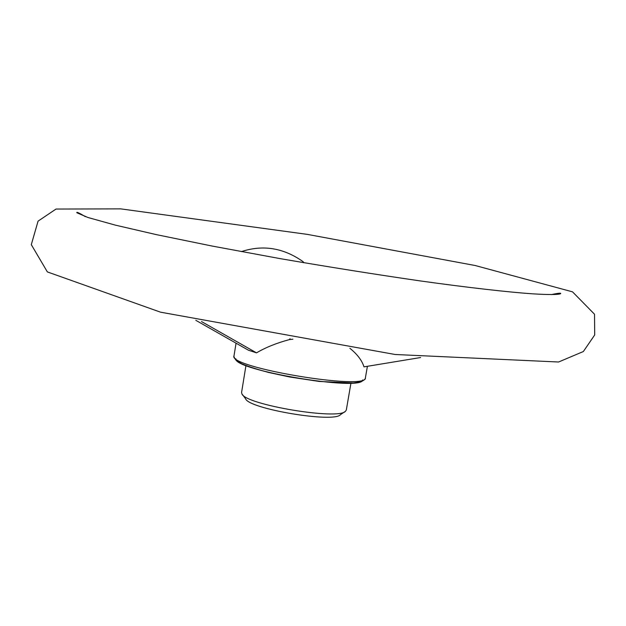 <?xml version="1.0" encoding="UTF-8"?>
<svg xmlns="http://www.w3.org/2000/svg" width="626" height="626" viewBox="0 0 626 626"><rect width="100%" height="100%" fill="white"/><g stroke="black" fill="none" stroke-linecap="round" stroke-linejoin="round"><path stroke-width="0.94" d="M349.895 348.291C357.25 354.23 361.953 360.42 363.996 366.859L420.625 357.532M292.898 339.182L289.384 339.605C276.575 343.04 265.62 347.461 256.511 352.853L201.494 321.545M289.384 339.605L290.057 338.689M242.442 394.568L245.588 398.778C248.772 408.895 334.167 423.192 340.474 414.655L344.816 411.697M303.602 262.685L302.984 261.59C283.492 247.865 262.951 244.539 241.37 251.613M256.511 352.853L248.412 350.208L195.828 320.316M302.984 261.59L303.993 262.756M245.948 365.553L241.581 392.455L241.918 393.864C245.189 404.709 338.916 420.398 345.544 411.204L346.319 409.983L350.943 383.12M235.845 358.706C232.496 370.083 362.196 391.79 362.728 379.943M234.007 355.826C227.371 367.399 367.908 390.914 365.404 377.814C365.396 379.333 363.518 380.749 359.793 382.056L353.338 382.987L319.315 381.461L289.658 376.985L268.914 372.525C256.269 369.152 247.074 366.155 241.331 363.542L235.822 360.036C234.265 357.681 233.662 356.28 234.007 355.826L236.049 343.181M367.407 366.296L365.404 377.814M307.35 234.382L120.74 208.873L56.027 209.045L38.061 221.142L31.3 244.656L47.357 271.911L160.538 312.178L395.155 354.496L558.58 362.008L583.369 351.522L594.7 334.957L594.52 314.229L572.516 291.841L475.111 265.502L307.35 234.382M551.357 294.603C558.314 293.117 561.405 292.811 560.606 293.696C558.494 294.736 548.118 294.815 532.264 293.805C508.899 292.185 468.318 287.663 420.171 280.91C375.099 274.36 328.4 266.926 280.065 258.608L212.128 246.049L156.375 234.633L115.309 225.117L87.969 217.504L76.826 212.738C76.372 211.651 79.189 212.942 85.277 216.612"/></g></svg>
